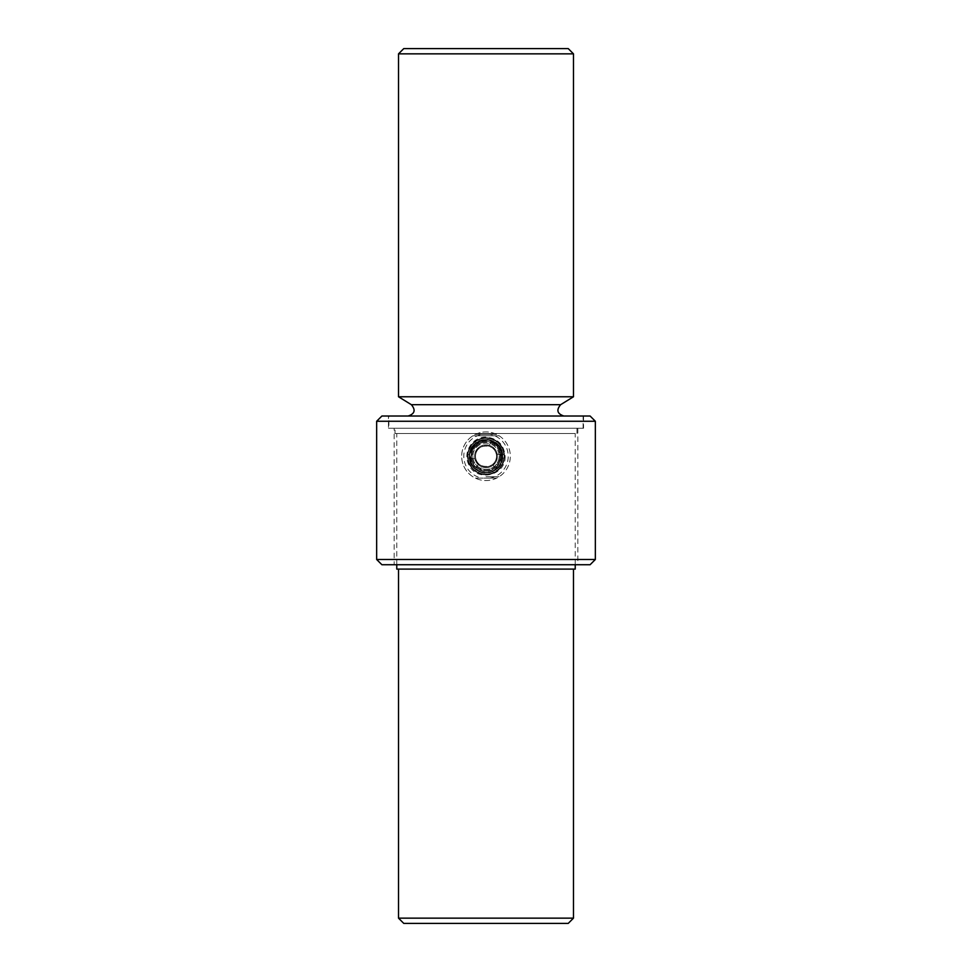 <?xml version="1.0" encoding="UTF-8"?>
<svg xmlns="http://www.w3.org/2000/svg" width="972" height="972" viewBox="0 0 972 972"><rect width="100%" height="100%" fill="white"/><g stroke="black" fill="none" stroke-linecap="round" stroke-linejoin="round"><path stroke-width="0.73" stroke-dasharray="4.86 3.65" d="M475.502 456.257A10.498 10.498 0 0 1 491.249 447.169A10.498 10.498 0 0 1 491.249 465.345A10.498 10.498 0 0 1 475.502 456.257A10.498 10.498 0 0 0 491.249 465.345A10.498 10.498 0 0 0 491.249 447.169A10.498 10.498 0 0 0 475.502 456.257C474.858 442.722 497.142 442.722 496.498 456.257A10.498 10.498 0 0 1 476.304 460.278A10.498 10.498 0 0 1 490.022 446.561A10.498 10.498 0 0 1 496.498 456.257C497.142 469.792 474.858 469.792 475.502 456.257M474.858 442.211A17.933 17.933 0 0 1 503.739 453.632A17.933 17.933 0 0 1 479.403 472.927A17.933 17.933 0 0 1 474.858 442.211A17.933 17.933 0 0 0 489.973 473.741A17.933 17.933 0 0 0 502.172 448.505A17.933 17.933 0 0 0 474.858 442.211M469.184 458.006L468.152 458.006A17.933 17.933 0 0 0 475.563 470.837L476.268 469.622A16.585 16.354 -148.9 0 0 479.318 471.347L478.589 472.586A17.933 17.933 0 0 0 493.412 472.586L492.707 471.371L495.708 469.598L496.437 470.837A17.933 17.933 0 0 0 503.848 458.006L502.439 458.006A16.536 16.536 0 0 0 486.875 439.745A16.536 16.536 0 0 0 469.464 456.257A16.536 16.536 0 0 0 485.125 472.769A16.536 16.536 0 0 0 492.707 441.142A16.536 16.536 0 0 0 476.268 469.622A16.536 16.536 0 0 0 502.439 458.006A16.524 16.524 -101.4 0 0 502.536 456.318L502.439 454.507L503.848 454.507A17.933 17.933 0 0 0 496.437 441.677L495.732 442.892L492.707 441.154L493.412 439.927A17.933 17.933 0 0 0 478.589 439.927L479.293 441.142L476.268 442.904L475.563 441.677A17.933 17.933 0 0 0 468.152 454.507L469.184 454.507M476.851 445.662A13.997 13.997 0 0 0 472.137 454.288L471.262 454.288A14.872 14.872 0 0 1 476.414 444.897L478.163 447.922A11.445 11.445 0 0 0 474.725 454.288A11.445 11.445 0 0 1 478.163 447.922L476.851 445.662A13.997 13.997 0 0 1 480.569 443.353L480.132 442.588A14.872 14.872 0 0 1 491.042 442.272L489.293 445.298A11.445 11.445 0 0 0 481.857 445.589A11.445 11.445 0 0 1 489.293 445.298L490.605 443.038A13.997 13.997 0 0 0 480.569 443.353L480.132 442.588A14.872 14.872 0 0 1 491.042 442.272L490.605 443.038A13.997 13.997 0 0 1 494.456 445.103L494.894 444.338A14.872 14.872 0 0 1 500.738 454.288L497.275 454.288A11.445 11.445 0 0 0 493.168 447.339A11.445 11.445 0 0 1 497.275 454.288L499.863 454.288A13.997 13.997 0 0 0 494.456 445.103L494.894 444.338A14.872 14.872 0 0 1 500.738 454.288L499.863 454.288A13.997 13.997 0 0 0 485.016 442.296A13.997 13.997 0 0 0 472.003 456.257A13.997 13.997 0 0 0 486.984 470.217A13.997 13.997 0 0 0 499.863 454.288A13.997 13.997 0 0 1 499.79 458.663L500.677 458.663A14.872 14.872 0 0 1 494.894 468.176L493.168 465.175A11.445 11.445 0 0 0 497.19 458.663A11.445 11.445 0 0 1 493.168 465.175L494.456 467.411A13.997 13.997 0 0 0 499.79 458.663L500.677 458.663A14.872 14.872 0 0 1 494.894 468.176L494.456 467.411A13.997 13.997 0 0 1 490.605 469.476L491.042 470.241A14.872 14.872 0 0 1 480.132 469.926L481.857 466.925A11.445 11.445 0 0 0 489.293 467.216L491.042 470.241A14.872 14.872 0 0 1 480.132 469.926L480.569 469.16A13.997 13.997 0 0 0 490.605 469.476L489.293 467.216A11.445 11.445 0 0 1 481.857 466.925L480.569 469.16A13.997 13.997 0 0 1 476.851 466.852L476.414 467.617A14.872 14.872 0 0 1 471.323 458.663L474.81 458.663A11.445 11.445 0 0 0 478.163 464.592L476.414 467.617A14.872 14.872 0 0 1 471.323 458.663L472.21 458.663A13.997 13.997 0 0 0 476.851 466.852L478.163 464.592A11.445 11.445 0 0 1 474.81 458.663L472.21 458.663A13.997 13.997 0 0 1 472.137 454.288L471.262 454.288A14.872 14.872 0 0 1 476.414 444.897L476.851 445.662M388.897 428.263L583.103 428.263L388.897 428.263L388.897 416.016L583.103 416.016L388.897 416.016M563.857 416.016L408.143 416.016L563.857 416.016M573.48 396.77L398.52 396.77M573.48 53.849L398.52 53.849M403.769 48.6L568.231 48.6M398.52 918.151L573.48 918.151M398.52 569.106L573.48 569.106L398.52 569.106M568.231 923.4L403.769 923.4M395.021 428.263L576.979 428.263L395.021 428.263L395.021 433.512L576.979 433.512L395.021 433.512M394.146 564.732L577.854 564.732L394.146 564.732L394.146 428.263L577.854 428.263L394.146 428.263M502.706 456.257C503.739 477.811 468.261 477.811 469.294 456.257C468.261 434.703 503.739 434.703 502.706 456.257C503.739 434.703 468.261 434.703 469.294 456.257C468.261 477.811 503.739 477.811 502.706 456.257M388.46 428.263L583.54 428.263L388.46 428.263L388.46 416.016L583.54 416.016L388.46 416.016M590.101 564.732L381.899 564.732M376.65 559.483L595.35 559.483M381.899 416.016L590.101 416.016M595.35 421.265L376.65 421.265M575.23 569.106L396.77 569.106M396.77 564.732L396.77 433.512L575.23 433.512L396.77 433.512M482.076 434.387L496.631 434.387A24.324 24.324 0 0 1 499.134 476.73A24.324 24.324 0 0 1 472.866 476.73A24.324 24.324 0 0 1 472.866 435.784A24.324 24.324 0 0 1 499.134 435.784A24.324 24.324 0 0 1 496.631 478.127L475.369 478.127A24.324 24.324 0 0 1 475.369 434.387L482.076 434.387A22.222 22.222 0 0 0 482.076 478.127L475.369 478.127A24.324 24.324 0 0 0 496.631 478.127L482.076 478.127M496.631 434.387A24.324 24.324 0 0 0 475.369 434.387L496.631 434.387M486 474.628A18.371 18.371 0 0 1 470.096 447.071A18.371 18.371 0 0 1 501.904 447.071A18.371 18.371 0 0 1 486 474.628A18.371 18.371 0 0 0 504.371 456.257A18.371 18.371 0 0 0 486 437.886A18.371 18.371 0 0 0 467.629 456.257A18.371 18.371 0 0 0 486 474.628M486 438.117A18.14 18.14 0 0 1 503.739 460.011A18.14 18.14 0 0 1 478.649 472.829A18.14 18.14 0 0 1 486 438.117M486 437.765A18.492 18.492 0 0 1 504.492 456.257A18.492 18.492 0 0 1 486 474.749A18.492 18.492 0 0 1 467.508 456.257A18.492 18.492 0 0 1 486 437.765M476.086 442.576C472.076 445.577 469.792 449.55 469.221 454.507L469.61 454.507A16.621 16.463 -82.8 0 0 469.488 456.257A16.633 16.536 -80.8 0 0 469.573 458.006L469.209 458.006C469.792 462.976 472.088 466.949 476.11 469.901M486 471.128A14.872 14.872 0 0 1 473.121 448.821A14.872 14.872 0 0 1 498.879 448.821A14.872 14.872 0 0 1 486 471.128A14.872 14.872 0 0 0 498.879 448.821A14.872 14.872 0 0 0 473.121 448.821A14.872 14.872 0 0 0 486 471.128A14.872 14.872 0 0 0 498.879 448.821A14.872 14.872 0 0 0 473.121 448.821A14.872 14.872 0 0 0 486 471.128A14.872 14.872 0 0 0 498.879 448.821A14.872 14.872 0 0 0 473.121 448.821A14.872 14.872 0 0 0 486 471.128A14.872 14.872 0 0 0 498.879 448.821A14.872 14.872 0 0 0 473.121 448.821A14.872 14.872 0 0 0 486 471.128A14.872 14.872 0 0 0 498.879 448.821A14.872 14.872 0 0 0 473.121 448.821A14.872 14.872 0 0 0 486 471.128A14.872 14.872 0 0 0 498.879 448.821A14.872 14.872 0 0 0 473.121 448.821A14.872 14.872 0 0 0 486 471.128A14.872 14.872 0 0 0 498.879 448.821A14.872 14.872 0 0 0 473.121 448.821A14.872 14.872 0 0 0 486 471.128A14.872 14.872 0 0 0 498.879 448.821A14.872 14.872 0 0 0 473.121 448.821A14.872 14.872 0 0 0 486 471.128A14.872 14.872 0 0 0 498.879 448.821A14.872 14.872 0 0 0 473.121 448.821A14.872 14.872 0 0 0 486 471.128A14.872 14.872 0 0 0 498.879 448.821A14.872 14.872 0 0 0 473.121 448.821A14.872 14.872 0 0 0 486 471.128A14.872 14.872 0 0 0 498.879 448.821A14.872 14.872 0 0 0 473.121 448.821A14.872 14.872 0 0 0 486 471.128A14.872 14.872 0 0 0 498.879 448.821A14.872 14.872 0 0 0 473.121 448.821A14.872 14.872 0 0 0 486 471.128A14.872 14.872 0 0 0 498.879 448.821A14.872 14.872 0 0 0 473.121 448.821A14.872 14.872 0 0 0 486 471.128A14.872 14.872 0 0 0 498.879 448.821A14.872 14.872 0 0 0 473.121 448.821A14.872 14.872 0 0 0 486 471.128A14.872 14.872 0 0 0 498.879 448.821A14.872 14.872 0 0 0 473.121 448.821A14.872 14.872 0 0 0 486 471.128A14.872 14.872 0 0 0 498.879 448.821A14.872 14.872 0 0 0 473.121 448.821A14.872 14.872 0 0 0 486 471.128A14.872 14.872 0 0 0 498.879 448.821A14.872 14.872 0 0 0 473.121 448.821A14.872 14.872 0 0 0 486 471.128A14.872 14.872 0 0 0 498.879 448.821A14.872 14.872 0 0 0 473.121 448.821A14.872 14.872 0 0 0 486 471.128A14.872 14.872 0 0 0 498.879 448.821A14.872 14.872 0 0 0 473.121 448.821A14.872 14.872 0 0 0 486 471.128A14.872 14.872 0 0 0 498.879 448.821A14.872 14.872 0 0 0 473.121 448.821A14.872 14.872 0 0 0 486 471.128A14.872 14.872 0 0 0 498.879 448.821A14.872 14.872 0 0 0 473.121 448.821A14.872 14.872 0 0 0 486 471.128A14.872 14.872 0 0 0 498.879 448.821A14.872 14.872 0 0 0 473.121 448.821A14.872 14.872 0 0 0 486 471.128A14.872 14.872 0 0 0 498.879 448.821A14.872 14.872 0 0 0 473.121 448.821A14.872 14.872 0 0 0 486 471.128A14.872 14.872 0 0 0 498.879 448.821A14.872 14.872 0 0 0 473.121 448.821A14.872 14.872 0 0 0 486 471.128A14.872 14.872 0 0 0 498.879 448.821A14.872 14.872 0 0 0 473.121 448.821A14.872 14.872 0 0 0 486 471.128A14.872 14.872 0 0 0 498.879 448.821A14.872 14.872 0 0 0 473.121 448.821A14.872 14.872 0 0 0 486 471.128A14.872 14.872 0 0 0 498.879 448.821A14.872 14.872 0 0 0 473.121 448.821A14.872 14.872 0 0 0 486 471.128A14.872 14.872 0 0 0 498.879 448.821A14.872 14.872 0 0 0 473.121 448.821A14.872 14.872 0 0 0 486 471.128A14.872 14.872 0 0 0 498.879 448.821A14.872 14.872 0 0 0 473.121 448.821A14.872 14.872 0 0 0 486 471.128A14.872 14.872 0 0 0 498.879 448.821A14.872 14.872 0 0 0 473.121 448.821A14.872 14.872 0 0 0 486 471.128A14.872 14.872 0 0 0 498.879 448.821A14.872 14.872 0 0 0 473.121 448.821A14.872 14.872 0 0 0 486 471.128A14.872 14.872 0 0 0 498.879 448.821A14.872 14.872 0 0 0 473.121 448.821A14.872 14.872 0 0 0 486 471.128A14.872 14.872 0 0 0 498.879 448.821A14.872 14.872 0 0 0 473.121 448.821A14.872 14.872 0 0 0 486 471.128A14.872 14.872 0 0 0 498.879 448.821A14.872 14.872 0 0 0 473.121 448.821A14.872 14.872 0 0 0 486 471.128A14.872 14.872 0 0 0 498.879 448.821A14.872 14.872 0 0 0 473.121 448.821A14.872 14.872 0 0 0 486 471.128A14.872 14.872 0 0 0 498.879 448.821A14.872 14.872 0 0 0 473.121 448.821A14.872 14.872 0 0 0 486 471.128A14.872 14.872 0 0 0 498.879 448.821A14.872 14.872 0 0 0 473.121 448.821A14.872 14.872 0 0 0 486 471.128A14.872 14.872 0 0 0 498.879 448.821A14.872 14.872 0 0 0 473.121 448.821A14.872 14.872 0 0 0 486 471.128A14.872 14.872 0 0 0 498.879 448.821A14.872 14.872 0 0 0 473.121 448.821A14.872 14.872 0 0 0 486 471.128A14.872 14.872 0 0 0 498.879 448.821A14.872 14.872 0 0 0 473.121 448.821A14.872 14.872 0 0 0 486 471.128A14.872 14.872 0 0 0 498.879 448.821A14.872 14.872 0 0 0 473.121 448.821A14.872 14.872 0 0 0 486 471.128A14.872 14.872 0 0 0 498.879 448.821A14.872 14.872 0 0 0 473.121 448.821A14.872 14.872 0 0 0 486 471.128A14.872 14.872 0 0 0 498.879 448.821A14.872 14.872 0 0 0 473.121 448.821A14.872 14.872 0 0 0 486 471.128A14.872 14.872 0 0 0 498.879 448.821A14.872 14.872 0 0 0 473.121 448.821A14.872 14.872 0 0 0 486 471.128A14.872 14.872 0 0 0 498.879 448.821A14.872 14.872 0 0 0 473.121 448.821A14.872 14.872 0 0 0 486 471.128A14.872 14.872 0 0 0 498.879 448.821A14.872 14.872 0 0 0 473.121 448.821A14.872 14.872 0 0 0 486 471.128A14.872 14.872 0 0 0 498.879 448.821A14.872 14.872 0 0 0 473.121 448.821A14.872 14.872 0 0 0 486 471.128A14.872 14.872 0 0 0 498.879 448.821A14.872 14.872 0 0 0 473.121 448.821A14.872 14.872 0 0 0 486 471.128A14.872 14.872 0 0 0 498.879 448.821A14.872 14.872 0 0 0 473.121 448.821A14.872 14.872 0 0 0 486 471.128A14.872 14.872 0 0 0 498.879 448.821A14.872 14.872 0 0 0 473.121 448.821A14.872 14.872 0 0 0 486 471.128A14.872 14.872 0 0 0 498.879 448.821A14.872 14.872 0 0 0 473.121 448.821A14.872 14.872 0 0 0 486 471.128A14.872 14.872 0 0 0 498.879 448.821A14.872 14.872 0 0 0 473.121 448.821A14.872 14.872 0 0 0 486 471.128A14.872 14.872 0 0 0 498.879 448.821A14.872 14.872 0 0 0 473.121 448.821A14.872 14.872 0 0 0 486 471.128A14.872 14.872 0 0 0 498.879 448.821A14.872 14.872 0 0 0 473.121 448.821A14.872 14.872 0 0 0 486 471.128A14.872 14.872 0 0 0 498.879 448.821A14.872 14.872 0 0 0 473.121 448.821A14.872 14.872 0 0 0 486 471.128A14.872 14.872 0 0 0 498.879 448.821A14.872 14.872 0 0 0 473.121 448.821A14.872 14.872 0 0 0 486 471.128A14.872 14.872 0 0 0 498.879 448.821A14.872 14.872 0 0 0 473.121 448.821A14.872 14.872 0 0 0 486 471.128A14.872 14.872 0 0 0 498.879 448.821A14.872 14.872 0 0 0 473.121 448.821A14.872 14.872 0 0 0 486 471.128A14.872 14.872 0 0 0 500.872 456.257A14.872 14.872 0 0 0 486 441.385A14.872 14.872 0 0 0 471.128 456.257A14.872 14.872 0 0 0 486 471.128M501.224 456.257A15.224 15.224 0 0 1 478.382 469.452A15.224 15.224 0 0 1 478.382 443.062A15.224 15.224 0 0 1 501.224 456.257M474.628 456.257A11.372 11.372 0 0 1 486 444.884A11.372 11.372 0 0 1 497.372 456.257A11.372 11.372 0 0 1 486 467.629A11.372 11.372 0 0 1 474.628 456.257M497.372 456.257A11.372 11.372 0 0 0 480.314 446.403A11.372 11.372 0 0 0 480.314 466.11A11.372 11.372 0 0 0 497.372 456.257A11.372 11.372 0 0 0 480.314 446.403A11.372 11.372 0 0 0 480.314 466.11A11.372 11.372 0 0 0 497.372 456.257M492.67 471.311L492.853 471.639C488.296 473.668 483.716 473.656 479.123 471.651L479.33 471.298M495.927 469.938L496.437 470.837A17.933 17.933 0 0 0 503.848 458.006L502.816 458.006C502.22 462.976 499.912 466.937 495.89 469.901L495.684 469.537M505.136 456.33C506.048 476.146 475.709 482.622 468.504 463.996C462.648 451.907 472.878 436.392 486.279 437.121C497.761 438.408 504.055 444.787 505.136 456.257L505.136 456.33M502.816 454.507L503.848 454.507A17.933 17.933 0 0 0 496.437 441.677L495.927 442.576C499.912 445.565 502.208 449.538 502.816 454.507L502.439 454.507M492.889 440.826L493.412 439.927A17.933 17.933 0 0 0 478.589 439.927L479.123 440.838C483.692 438.87 488.284 438.858 492.889 440.826L492.707 441.142M489.924 478.127A22.222 22.222 0 0 0 489.924 434.387M479.111 471.687L478.589 472.586A17.933 17.933 0 0 0 493.412 472.586L492.889 471.687M469.561 458.006L468.152 458.006A17.933 17.933 0 0 0 475.563 470.837L476.073 469.938M476.268 442.892L475.563 441.677A17.933 17.933 0 0 0 468.152 454.507L469.561 454.507M485.38 439.563A16.706 16.706 0 0 1 502.706 456.257A16.706 16.706 0 0 1 485.38 472.951A16.706 16.706 0 0 1 469.294 456.257A16.706 16.706 0 0 1 485.38 439.563L486 439.623C466.584 440.875 466.584 471.639 486 472.89L485.38 472.951M486 476.73L499.134 476.73L486 476.73M499.134 435.784L472.866 435.784L499.134 435.784M486.62 472.951L486 472.89C505.416 471.639 505.416 440.875 486 439.623L486.62 439.563M475.782 458.663A10.498 10.498 0 0 0 478.649 463.741A10.498 10.498 0 0 1 475.782 458.663M482.343 466.098A10.498 10.498 0 0 0 488.807 466.366A10.498 10.498 0 0 1 482.343 466.098M478.649 448.772A10.498 10.498 0 0 0 475.685 454.288A10.498 10.498 0 0 1 478.649 448.772M492.695 464.349A10.498 10.498 0 0 0 496.218 458.663A10.498 10.498 0 0 1 492.695 464.349M496.315 454.288A10.498 10.498 0 0 0 492.695 448.165A10.498 10.498 0 0 1 496.315 454.288M488.807 446.148A10.498 10.498 0 0 0 482.343 446.415A10.498 10.498 0 0 1 488.807 446.148M560.65 404.68L411.35 404.68M472.878 456.257A13.122 13.122 0 0 0 492.561 467.617A13.122 13.122 0 0 0 492.561 444.897A13.122 13.122 0 0 0 472.878 456.257M499.122 456.257A13.122 13.122 0 0 1 479.439 467.617A13.122 13.122 0 0 1 479.439 444.897A13.122 13.122 0 0 1 499.122 456.257M583.103 428.263L583.103 416.016M576.979 433.512L576.979 428.263M577.854 428.263L577.854 564.732M583.54 416.016L583.54 428.263M575.23 564.732L575.23 433.512M486 472.611C478.528 472.246 473.376 468.553 470.521 461.554C468.966 456.621 469.488 451.992 472.088 447.642C477.033 440.972 483.278 438.639 490.811 440.62C508.526 445.055 504.067 473.607 486 472.611C475.83 472.028 470.412 465.94 469.755 454.374C473.303 442.795 480.326 438.202 490.811 440.62C500.847 445.055 504.213 452.515 500.908 463C497.761 469.148 492.804 472.356 486 472.611C478.528 472.246 473.376 468.553 470.521 461.554C468.966 456.621 469.488 451.992 472.088 447.642C477.033 440.972 483.278 438.639 490.811 440.62C508.526 445.055 504.067 473.607 486 472.611C478.528 472.246 473.376 468.553 470.521 461.554C468.966 456.621 469.488 451.992 472.088 447.642C477.033 440.972 483.278 438.639 490.811 440.62C508.526 445.055 504.067 473.607 486 472.611C478.528 472.246 473.376 468.553 470.521 461.554C468.966 456.621 469.488 451.992 472.088 447.642C477.033 440.972 483.278 438.639 490.811 440.62C508.526 445.055 504.067 473.607 486 472.611C475.83 472.028 470.412 465.94 469.755 454.374C470.448 445.844 476.487 441.069 487.883 440.012C499.462 443.56 504.055 450.583 501.637 461.068C498.903 468.358 493.691 472.21 486 472.611C475.83 472.028 470.412 465.94 469.755 454.374C473.303 442.795 480.326 438.202 490.811 440.62C500.847 445.055 504.213 452.515 500.908 463C497.761 469.148 492.804 472.356 486 472.611C478.528 472.246 473.376 468.553 470.521 461.554C468.966 456.621 469.488 451.992 472.088 447.642C477.033 440.972 483.278 438.639 490.811 440.62C508.526 445.055 504.067 473.607 486 472.611C478.528 472.246 473.376 468.553 470.521 461.554C468.261 457.034 469.573 451.409 474.433 444.69C482.477 438.955 489.195 438.178 494.614 442.345C509.024 450.801 501.273 473.534 486 472.611C478.528 472.246 473.376 468.553 470.521 461.554C468.966 456.621 469.488 451.992 472.088 447.642C477.033 440.972 483.278 438.639 490.811 440.62C508.526 445.055 504.067 473.607 486 472.611C475.83 472.028 470.412 465.94 469.755 454.374C473.303 442.795 480.326 438.202 490.811 440.62C500.847 445.055 504.213 452.515 500.908 463C497.761 469.148 492.804 472.356 486 472.611C475.83 472.028 470.412 465.94 469.755 454.374C473.303 442.795 480.326 438.202 490.811 440.62C500.847 445.055 504.213 452.515 500.908 463C497.761 469.148 492.804 472.356 486 472.611C478.528 472.246 473.376 468.553 470.521 461.554C468.966 456.621 469.488 451.992 472.088 447.642C477.033 440.972 483.278 438.639 490.811 440.62C508.526 445.055 504.067 473.607 486 472.611C478.528 472.246 473.376 468.553 470.521 461.554C468.966 456.621 469.488 451.992 472.088 447.642C477.033 440.972 483.278 438.639 490.811 440.62C508.526 445.055 504.067 473.607 486 472.611C478.528 472.246 473.376 468.553 470.521 461.554C468.966 456.621 469.488 451.992 472.088 447.642C477.033 440.972 483.278 438.639 490.811 440.62C508.526 445.055 504.067 473.607 486 472.611C475.83 472.028 470.412 465.94 469.755 454.374C473.303 442.795 480.326 438.202 490.811 440.62C500.847 445.055 504.213 452.515 500.908 463C497.761 469.148 492.804 472.356 486 472.611C478.528 472.246 473.376 468.553 470.521 461.554C468.966 456.621 469.488 451.992 472.088 447.642C477.033 440.972 483.278 438.639 490.811 440.62C508.526 445.055 504.067 473.607 486 472.611C475.83 472.028 470.412 465.94 469.755 454.374C473.303 442.795 480.326 438.202 490.811 440.62C500.847 445.055 504.213 452.515 500.908 463C497.761 469.148 492.804 472.356 486 472.611C478.528 472.246 473.376 468.553 470.521 461.554C468.966 456.621 469.488 451.992 472.088 447.642C477.033 440.972 483.278 438.639 490.811 440.62C508.526 445.055 504.067 473.607 486 472.611C478.528 472.246 473.376 468.553 470.521 461.554C468.966 456.621 469.488 451.992 472.088 447.642C477.033 440.972 483.278 438.639 490.811 440.62C508.526 445.055 504.067 473.607 486 472.611C478.528 472.246 473.376 468.553 470.521 461.554C468.966 456.621 469.488 451.992 472.088 447.642C477.033 440.972 483.278 438.639 490.811 440.62C508.526 445.055 504.067 473.607 486 472.611C478.528 472.246 473.376 468.553 470.521 461.554C468.966 456.621 469.488 451.992 472.088 447.642C477.033 440.972 483.278 438.639 490.811 440.62C508.526 445.055 504.067 473.607 486 472.611C475.83 472.028 470.412 465.94 469.755 454.374C473.303 442.795 480.326 438.202 490.811 440.62C500.847 445.055 504.213 452.515 500.908 463C497.761 469.148 492.804 472.356 486 472.611C478.528 472.246 473.376 468.553 470.521 461.554C468.966 456.621 469.488 451.992 472.088 447.642C477.033 440.972 483.278 438.639 490.811 440.62C508.526 445.055 504.067 473.607 486 472.611C478.528 472.246 473.376 468.553 470.521 461.554C468.966 456.621 469.488 451.992 472.088 447.642C477.033 440.972 483.278 438.639 490.811 440.62C508.526 445.055 504.067 473.607 486 472.611C478.528 472.246 473.376 468.553 470.521 461.554C468.966 456.621 469.488 451.992 472.088 447.642C477.033 440.972 483.278 438.639 490.811 440.62C508.526 445.055 504.067 473.607 486 472.611C475.83 472.028 470.412 465.94 469.755 454.374C470.448 445.844 476.487 441.069 487.883 440.012C496.413 440.705 501.188 446.743 502.245 458.14C500.167 469.792 489.985 473.267 486 472.611C478.528 472.246 473.376 468.553 470.521 461.554C468.966 456.621 469.488 451.992 472.088 447.642C477.033 440.972 483.278 438.639 490.811 440.62C508.526 445.055 504.067 473.607 486 472.611C475.83 472.028 470.412 465.94 469.755 454.374C470.448 445.844 476.487 441.069 487.883 440.012C499.462 443.56 504.055 450.583 501.637 461.068C498.903 468.358 493.691 472.21 486 472.611C473.571 472.927 467.617 458.152 469.755 454.374C470.557 443.779 483.072 438.238 487.883 440.012C498.478 440.814 504.018 453.329 502.245 458.14C500.459 467.07 495.04 471.894 486 472.611C478.528 472.246 473.376 468.553 470.521 461.554C468.966 456.621 469.488 451.992 472.088 447.642C477.033 440.972 483.278 438.639 490.811 440.62C508.526 445.055 504.067 473.607 486 472.611C478.528 472.246 473.376 468.553 470.521 461.554C468.966 456.621 469.488 451.992 472.088 447.642C477.033 440.972 483.278 438.639 490.811 440.62C508.526 445.055 504.067 473.607 486 472.611C475.83 472.028 470.412 465.94 469.755 454.374C470.448 445.844 476.487 441.069 487.883 440.012C499.462 443.56 504.055 450.583 501.637 461.068C498.903 468.358 493.691 472.21 486 472.611C478.528 472.246 473.376 468.553 470.521 461.554C468.261 457.034 469.573 451.409 474.433 444.69C482.477 438.955 489.195 438.178 494.614 442.345C509.024 450.801 501.273 473.534 486 472.611C478.528 472.246 473.376 468.553 470.521 461.554C468.261 457.034 469.573 451.409 474.433 444.69C482.477 438.955 489.195 438.178 494.614 442.345C509.024 450.801 501.273 473.534 486 472.611C475.83 472.028 470.412 465.94 469.755 454.374C470.448 445.844 476.487 441.069 487.883 440.012C499.462 443.56 504.055 450.583 501.637 461.068C498.903 468.358 493.691 472.21 486 472.611C478.528 472.246 473.376 468.553 470.521 461.554C468.966 456.621 469.488 451.992 472.088 447.642C477.033 440.972 483.278 438.639 490.811 440.62C508.526 445.055 504.067 473.607 486 472.611C475.83 472.028 470.412 465.94 469.755 454.374C470.448 445.844 476.487 441.069 487.883 440.012C496.413 440.705 501.188 446.743 502.245 458.14C500.167 469.792 489.985 473.267 486 472.611C475.83 472.028 470.412 465.94 469.755 454.374C473.303 442.795 480.326 438.202 490.811 440.62C500.847 445.055 504.213 452.515 500.908 463C497.761 469.148 492.804 472.356 486 472.611C475.83 472.028 470.412 465.94 469.755 454.374C473.303 442.795 480.326 438.202 490.811 440.62C500.847 445.055 504.213 452.515 500.908 463C497.761 469.148 492.804 472.356 486 472.611C473.571 472.927 467.617 458.152 469.755 454.374C470.557 443.779 483.072 438.238 487.883 440.012C498.478 440.814 504.018 453.329 502.245 458.14C500.459 467.07 495.04 471.894 486 472.611C478.528 472.246 473.376 468.553 470.521 461.554C468.966 456.621 469.488 451.992 472.088 447.642C477.033 440.972 483.278 438.639 490.811 440.62C508.526 445.055 504.067 473.607 486 472.611C473.571 472.927 467.617 458.152 469.755 454.374C470.557 443.779 483.072 438.238 487.883 440.012C498.478 440.814 504.018 453.329 502.245 458.14C500.459 467.07 495.04 471.894 486 472.611C475.83 472.028 470.412 465.94 469.755 454.374C473.303 442.795 480.326 438.202 490.811 440.62C500.847 445.055 504.213 452.515 500.908 463C497.761 469.148 492.804 472.356 486 472.611C478.528 472.246 473.376 468.553 470.521 461.554C468.966 456.621 469.488 451.992 472.088 447.642C477.033 440.972 483.278 438.639 490.811 440.62C508.526 445.055 504.067 473.607 486 472.611C475.83 472.028 470.412 465.94 469.755 454.374C473.303 442.795 480.326 438.202 490.811 440.62C500.847 445.055 504.213 452.515 500.908 463C497.761 469.148 492.804 472.356 486 472.611C478.528 472.246 473.376 468.553 470.521 461.554C468.966 456.621 469.488 451.992 472.088 447.642C477.033 440.972 483.278 438.639 490.811 440.62C508.526 445.055 504.067 473.607 486 472.611C478.528 472.246 473.376 468.553 470.521 461.554C468.966 456.621 469.488 451.992 472.088 447.642C477.033 440.972 483.278 438.639 490.811 440.62C508.526 445.055 504.067 473.607 486 472.611C478.528 472.246 473.376 468.553 470.521 461.554C468.966 456.621 469.488 451.992 472.088 447.642C477.033 440.972 483.278 438.639 490.811 440.62C508.526 445.055 504.067 473.607 486 472.611C478.528 472.246 473.376 468.553 470.521 461.554C468.966 456.621 469.488 451.992 472.088 447.642C477.033 440.972 483.278 438.639 490.811 440.62C508.526 445.055 504.067 473.607 486 472.611C478.528 472.246 473.376 468.553 470.521 461.554C468.966 456.621 469.488 451.992 472.088 447.642C477.033 440.972 483.278 438.639 490.811 440.62C508.526 445.055 504.067 473.607 486 472.611C473.571 472.927 467.617 458.152 469.755 454.374C470.557 443.779 483.072 438.238 487.883 440.012C498.478 440.814 504.018 453.329 502.245 458.14C500.459 467.07 495.04 471.894 486 472.611C475.83 472.028 470.412 465.94 469.755 454.374C470.448 445.844 476.487 441.069 487.883 440.012C499.462 443.56 504.055 450.583 501.637 461.068C498.903 468.358 493.691 472.21 486 472.611C478.528 472.246 473.376 468.553 470.521 461.554C468.966 456.621 469.488 451.992 472.088 447.642C477.033 440.972 483.278 438.639 490.811 440.62C508.526 445.055 504.067 473.607 486 472.611C475.83 472.028 470.412 465.94 469.755 454.374C473.303 442.795 480.326 438.202 490.811 440.62C500.847 445.055 504.213 452.515 500.908 463C497.761 469.148 492.804 472.356 486 472.611C478.528 472.246 473.376 468.553 470.521 461.554C468.261 457.034 469.573 451.409 474.433 444.69C482.477 438.955 489.195 438.178 494.614 442.345C509.024 450.801 501.273 473.534 486 472.611C478.528 472.246 473.376 468.553 470.521 461.554C468.966 456.621 469.488 451.992 472.088 447.642C477.033 440.972 483.278 438.639 490.811 440.62C508.526 445.055 504.067 473.607 486 472.611C475.83 472.028 470.412 465.94 469.755 454.374C473.303 442.795 480.326 438.202 490.811 440.62C500.847 445.055 504.213 452.515 500.908 463C497.761 469.148 492.804 472.356 486 472.611C475.83 472.028 470.412 465.94 469.755 454.374C473.303 442.795 480.326 438.202 490.811 440.62C500.847 445.055 504.213 452.515 500.908 463C497.761 469.148 492.804 472.356 486 472.611"/><path stroke-width="1.46" d="M408.143 416.016C414.801 413.817 415.87 410.038 411.35 404.68L560.65 404.68C556.13 410.038 557.199 413.817 563.857 416.016M560.65 404.68L573.48 396.77L573.48 53.849L398.52 53.849L398.52 396.77L573.48 396.77M573.48 53.849L568.231 48.6L403.769 48.6L398.52 53.849M398.52 918.151L403.769 923.4L568.231 923.4L573.48 918.151L398.52 918.151L398.52 569.106M381.899 564.732L590.101 564.732L595.35 559.483L376.65 559.483L381.899 564.732M595.35 421.265L590.101 416.016L381.899 416.016L376.65 421.265L595.35 421.265L595.35 559.483M396.77 564.732L396.77 569.106L575.23 569.106L575.23 564.732M411.35 404.68L398.52 396.77M573.48 918.151L573.48 569.106M376.65 421.265L376.65 559.483"/></g></svg>
